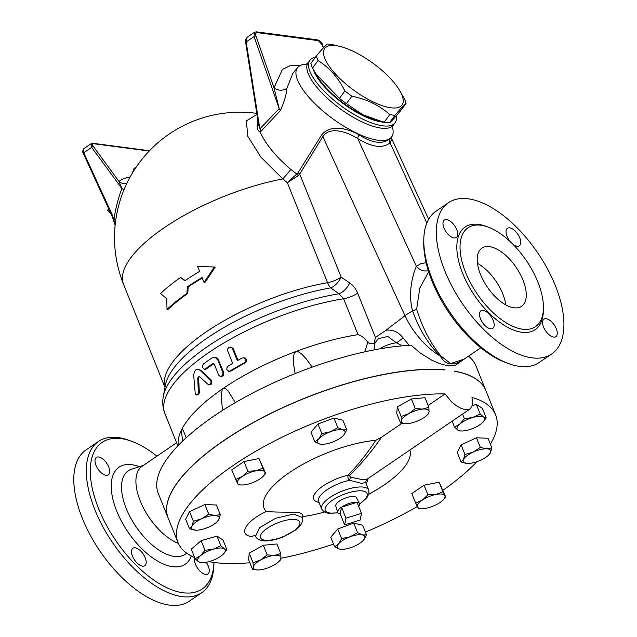 <?xml version="1.0" encoding="UTF-8"?>
<svg xmlns="http://www.w3.org/2000/svg" width="637" height="637" viewBox="0 0 637 637"><rect width="100%" height="100%" fill="white"/><g stroke="black" fill="none" stroke-linecap="round" stroke-linejoin="round"><path stroke-width="0.96" d="M522.635 329.218A59.87 29.692 -124.3 0 1 470.743 283.338A59.87 29.692 -124.3 0 1 468.012 227.759A59.87 29.692 -124.3 0 1 526.273 260.501A59.87 29.692 -124.3 0 1 535.47 326.677A59.87 29.692 -124.3 0 1 522.635 329.218M532.086 357.851A91.561 45.418 -124.3 0 1 452.724 287.701A91.561 45.418 -124.3 0 1 448.52 202.685A91.561 45.418 -124.3 0 1 537.636 252.73A91.561 45.418 -124.3 0 1 551.714 353.965A91.561 45.418 -124.3 0 1 532.086 357.851M483.157 310.426A10.566 5.239 -124.3 0 1 492.313 318.524A10.566 5.239 -124.3 0 1 492.791 328.334A10.566 5.239 -124.3 0 1 490.53 328.78A10.566 5.239 -124.3 0 1 481.373 320.682A10.566 5.239 -124.3 0 1 480.887 310.872A10.566 5.239 -124.3 0 1 483.157 310.426M456.697 229.607A10.566 5.239 -124.3 0 1 456.283 237.497A10.566 5.239 -124.3 0 1 443.957 227.927A10.566 5.239 -124.3 0 1 444.371 220.036A10.566 5.239 -124.3 0 1 456.697 229.607M510.571 241.956A10.566 5.239 -124.3 0 1 507.442 228.317A10.566 5.239 -124.3 0 1 509.704 227.871A10.566 5.239 -124.3 0 1 518.86 235.969A10.566 5.239 -124.3 0 1 519.346 245.778A10.566 5.239 -124.3 0 1 517.077 246.224A10.566 5.239 -124.3 0 1 512.745 244.075M543.536 327.044A10.566 5.239 -124.3 0 1 543.95 319.153A10.566 5.239 -124.3 0 1 556.276 328.724A10.566 5.239 -124.3 0 1 555.862 336.615A10.566 5.239 -124.3 0 1 543.536 327.044M201.706 592.721L189.173 601.264A91.561 45.418 -124.3 0 1 169.546 605.15A91.561 45.418 -124.3 0 1 90.183 535A91.561 45.418 -124.3 0 1 85.979 449.993L98.512 441.441A91.561 45.418 55.7 0 0 102.716 526.457A91.561 45.418 55.7 0 0 182.071 596.606A91.561 45.418 55.7 0 0 201.706 592.721A91.561 45.418 55.7 0 0 213.889 564.541L213.928 562.455A88.742 44.017 -124.3 0 1 183.114 592.776A88.742 44.017 -124.3 0 1 95.908 501.367A88.742 44.017 -124.3 0 1 131.859 441.361A88.742 44.017 -124.3 0 1 156.909 456.172M256.966 114.405L246.352 120.895L247.793 136.278L260.939 157.172L282.852 178.941L287.359 182.739L327.529 282.669A14.086 4.953 158.1 0 0 341.161 277.135A14.086 7.963 -55.9 0 1 330.675 287.892L339.011 293.761A14.086 7.947 124.4 0 0 349.721 282.971L341.161 277.135L299.716 174.036A3.519 1.059 31.9 0 0 298.02 172.778L287.359 182.739L298.212 175.613A3.519 0.987 47.8 0 0 296.946 174.092L290.83 169.466C275.901 156.646 265.661 144.177 260.111 132.058L261.051 131.238A8.448 3.456 43.2 0 0 259.832 128.881L258.526 124.358L245.643 42.305L246.185 41.978L247.148 37.257L254.458 32.272L254.091 36.58A1.409 0.462 -19.2 0 1 255.978 36.07C255.333 33.801 255.748 32.646 257.213 32.622A1.409 1.115 -82.5 0 0 256.345 31.85L254.458 32.272M164.999 387.248A125.37 44.112 158.1 0 1 327.529 282.669A14.086 6.784 -100 0 0 330.675 287.892A127.257 44.773 -21.9 0 0 165.365 385.258L163.359 396.198A133.34 46.915 158.1 0 1 339.011 293.761L343.598 298.753A14.086 4.953 158.1 0 0 357.636 293.155C355.828 288.752 353.185 285.36 349.721 282.971M374.062 349.928L374.532 344.115A15.495 15.495 0 0 1 378.641 338.613L387.829 336.447L396.437 342.817A7.047 0.796 142.2 0 0 403.03 337.873C398.332 331.877 392.647 329.337 385.982 330.253L375.44 337.451L374.046 343.279C371.514 344.107 369.42 343.749 367.772 342.212C365.335 338.629 362.087 336.105 358.018 334.624A135.227 47.576 -21.9 0 0 295.855 351.528L298.347 351.743L302.105 354.395L306.23 358.886L312.226 367.119M298.212 175.613L299.716 174.036L322.84 136.621C330.452 125.186 349.028 133.037 357.787 138.627C371.865 147.266 382.63 148.684 390.067 142.863L391.771 138.858L428.669 219.279M256.799 113.37A125.37 125.37 0 0 0 256.217 113.29A125.37 125.37 0 0 0 123.57 284.349A125.37 44.112 -21.9 0 1 282.852 178.941A14.086 0.605 129.7 0 0 290.83 169.466M258.049 121.309L257.491 123.037C256.639 127.726 257.515 130.736 260.111 132.058M257.491 123.037L257.595 118.434M375.002 343.152L374.046 343.279M367.772 342.212L364.842 351.831M180.566 277.469A126.779 44.606 158.1 0 0 160.62 293.506L166.759 298.761L167.013 309.407A126.779 44.606 -21.9 0 1 186.96 293.378L187.302 286.889A126.779 44.606 -21.9 0 1 202.08 277.533L204.047 282.43L214.343 266.991L197.653 266.521L199.62 271.418A126.779 44.606 158.1 0 0 184.841 280.774L180.566 277.469L185.216 280.519M214.343 266.991L215.226 267.11L204.907 282.541L204.047 282.43M202.279 278.035A125.37 44.112 158.1 0 0 188.146 287L187.811 293.49A125.37 44.112 158.1 0 0 167.897 309.526L167.013 309.407M178.264 445.446A135.227 47.576 -21.9 0 1 181.824 429.314A135.227 47.576 -21.9 0 1 223.268 388.371A135.227 47.576 -21.9 0 1 295.855 351.528L294.222 353.232L293.339 357.906L293.753 365.304L295.13 373.601M198.067 369.269L200.814 370.328L211.062 379.923L211.922 382.232L211.022 384.493L208.681 384.939L209.963 384.565L210.951 382.964L210.966 381.157L210.21 379.811L199.954 370.216L198.067 369.269L195.822 369.882L194.293 371.881L193.704 375.304L195.264 394.104L197.056 394.956L198.338 393.403L197.765 377.789L199.325 376.515L208.681 384.939M199.277 376.475L198.625 377.9L199.349 392.838L198.497 394.725L196.491 395.012M243.708 357.723L245.492 358.161L246.543 359.658L246.4 361.386L244.95 363.042A135.227 47.576 158.1 0 0 230.984 371.076L228.779 371.307L230.132 370.965A136.636 48.078 -21.9 0 1 244.075 362.931L245.5 361.322L245.659 359.507L244.138 357.819L242.108 358.034A136.636 48.078 158.1 0 0 237.314 360.693L232.394 348.463L231.143 347.173L228.994 347.396L227.791 348.845L227.6 350.645L232.664 363.369A136.636 48.078 158.1 0 0 228.165 366.068L226.907 367.716L226.844 369.54L228.675 371.291M230.602 347.03L233.118 348.272L237.983 360.319M213.873 363.647L213.634 363.767A135.227 47.576 158.1 0 0 206.292 368.966L205.026 369.325L204.174 369.213L205.44 368.855A136.636 48.078 -21.9 0 1 212.79 363.655L213.475 363.48M214.581 357.389L216.62 357.859L218.013 358.981L223.722 372.573L223.651 375.121L221.644 376.738L220.386 376.618L222.544 375.472L223.022 372.924L217.958 360.224L215.473 357.62L213.172 357.468L211.834 358.074A136.636 48.078 158.1 0 0 203.474 363.958L202.447 365.606L202.47 367.469L204.174 369.213M399.335 89.968L404.36 98.727A54.583 18.871 -143.8 0 1 406.064 103.29C404.662 104.181 400.984 108.179 395.036 115.273A54.583 18.871 -143.8 0 1 392.503 115.042A54.583 18.871 -143.8 0 1 389.772 114.58C379.413 105.344 366.777 99.205 351.871 96.171A54.583 18.871 -143.8 0 1 344.912 90.924C338.223 77.69 329.273 67.554 318.046 60.523A54.583 18.871 -143.8 0 1 316.342 55.968C322.29 48.874 325.969 44.877 327.37 43.985A54.583 18.871 -143.8 0 1 332.633 44.678L339.855 46.382A47.894 16.562 36.2 0 0 332.745 70.906A47.894 16.562 36.2 0 0 390.807 107.78A47.894 16.562 36.2 0 0 399.335 89.968A47.894 16.562 36.2 0 0 339.855 46.382M316.342 55.968L310.856 63.445A54.583 18.871 36.2 0 0 312.56 68.008L317.592 76.766A47.894 16.562 36.2 0 0 377.072 120.353L384.294 122.065A54.583 18.871 36.2 0 0 387.025 122.519A54.583 18.871 36.2 0 0 389.549 122.75C390.959 121.858 394.637 117.861 400.585 110.766L406.064 103.29M315.88 73.924L339.425 98.401A54.583 18.871 36.2 0 0 346.393 103.648L362.612 114.652L381.523 121.428M313.229 69.266A49.304 17.048 36.2 0 0 343.327 103.656A49.304 17.048 36.2 0 0 385.305 122.256M392.073 120.457A49.304 17.048 36.2 0 0 393.539 118.888M389.549 122.75L395.036 115.273M384.294 122.065L389.772 114.58M346.393 103.648L351.871 96.171M339.425 98.401L344.912 90.924M312.56 68.008L318.046 60.523M109.078 209.597L107.709 210.528L111.021 213.833M108.449 208.219L107.709 210.528M345.963 518.168L361.49 513.342L360.144 520.031L344.617 524.856L345.963 518.168L341.536 507.156L357.062 502.33L361.49 513.342M340.19 513.844L341.536 507.156A11.761 4.141 158.1 0 0 337.674 512.347A11.761 4.141 158.1 0 0 340.19 513.844L344.617 524.856M358.703 506.399A11.761 4.141 158.1 0 0 359.483 503.58A11.761 4.141 158.1 0 0 357.062 502.33A11.761 4.141 158.1 0 0 341.536 507.156M337.674 512.347L335.787 506.009A11.148 3.926 -21.9 0 1 342.069 499.535A11.148 3.926 -21.9 0 1 354.164 496.518A11.148 3.926 -21.9 0 1 356.457 497.696L359.483 503.58M467.789 463.449L461.1 462.048L463.497 459.42A14.794 5.207 158.1 0 0 467.327 463.433A14.794 5.207 158.1 0 0 467.789 463.449A14.794 5.207 158.1 0 0 480.776 460.129A14.794 5.207 158.1 0 0 488.627 455.073A14.794 5.207 158.1 0 0 490.394 452.811L488.627 455.073M464.962 454.499L473.116 452.103A14.794 5.207 158.1 0 0 463.497 459.42L464.962 454.499L461.092 444.881L476.476 437.794L480.346 447.413L486.564 448.798A14.794 5.207 158.1 0 0 473.116 452.103L480.346 447.413M491.868 447.883L490.394 452.811A14.794 5.207 158.1 0 0 486.564 448.798L491.868 447.883L487.998 438.264L476.476 437.794M460.535 430.97L457.987 430.182A14.794 5.207 158.1 0 0 461.682 430.994A14.794 5.207 158.1 0 0 468.92 429.824A14.794 5.207 158.1 0 0 481.763 423.302A14.794 5.207 158.1 0 0 482.52 422.618A14.794 5.207 158.1 0 0 483.682 417.139L486.23 417.928L482.559 422.578M454.523 427.101L459.906 424.019A14.794 5.207 158.1 0 0 457.987 430.182L454.523 427.101L452.143 421.184M464.365 418.644L472.758 417.498A14.794 5.207 158.1 0 0 459.906 424.019L464.365 418.644L462.534 414.09M480.218 414.058L483.682 417.139A14.794 5.207 158.1 0 0 472.758 417.498L480.218 414.058L476.349 404.439L482.36 408.309L486.23 417.928M405.968 423.685L400.609 423.095L401.342 420.946A14.794 5.207 158.1 0 0 406.04 423.685A14.794 5.207 158.1 0 0 407.863 423.597A14.794 5.207 158.1 0 0 421.71 419.003A14.794 5.207 158.1 0 0 426.878 415.308A14.794 5.207 158.1 0 0 429.043 411.757L428.311 413.907L426.878 415.308M401.151 416.502L408.675 413.7A14.794 5.207 158.1 0 0 401.342 420.946L401.151 416.502L397.289 406.884L411.414 398.993L424.99 397.695L428.86 407.314L429.043 411.757A14.794 5.207 158.1 0 0 422.53 409.105L428.86 407.314M415.276 408.612L422.53 409.105A14.794 5.207 158.1 0 0 408.675 413.7L415.276 408.612L411.414 398.993M321.876 444.308L319.79 444.061A14.794 5.207 158.1 0 0 322.115 444.315A14.794 5.207 158.1 0 0 332.251 442.182A14.794 5.207 158.1 0 0 342.953 435.939A14.794 5.207 158.1 0 0 343.733 435.111L342.985 435.907M342.754 429.903L346.775 429.871L343.733 435.111A14.794 5.207 158.1 0 0 342.754 429.903A14.794 5.207 158.1 0 0 330.292 431.782L337.809 427.65L342.754 429.903M314.845 441.799L318.811 438.853A14.794 5.207 158.1 0 0 319.79 444.061L314.845 441.799L310.975 432.181L317.982 423.995L333.947 418.031L337.809 427.65M321.844 433.614L330.292 431.782A14.794 5.207 158.1 0 0 318.811 438.853L321.844 433.614L317.982 423.995M241.964 484.996L238.405 484.876L237.474 483.348A14.794 5.207 158.1 0 0 241.964 484.996A14.794 5.207 158.1 0 0 246.392 484.518A14.794 5.207 158.1 0 0 260.039 478.841A14.794 5.207 158.1 0 0 262.802 476.627A14.794 5.207 158.1 0 0 264.769 471.985L265.701 473.514L262.97 476.452M255.851 470.815L262.914 468.163L264.769 471.985A14.794 5.207 158.1 0 0 255.851 470.815A14.794 5.207 158.1 0 0 242.203 476.5L247.865 471.173L255.851 470.815M235.618 479.526L242.203 476.5A14.794 5.207 158.1 0 0 237.474 483.348L231.749 469.907L244.003 461.554L247.865 471.173M214.98 515.548L220.283 514.64L218.81 519.561A14.794 5.207 158.1 0 0 214.98 515.548A14.794 5.207 158.1 0 0 201.531 518.852L208.761 514.17L214.98 515.548M218.81 519.561L217.042 521.822A14.794 5.207 158.1 0 0 218.81 519.561M196.204 530.199L195.742 530.191A14.794 5.207 158.1 0 0 196.204 530.199L196.196 530.199A14.794 5.207 158.1 0 0 209.191 526.887A14.794 5.207 158.1 0 0 217.042 521.822M191.912 526.178L193.377 521.249L201.531 518.852A14.794 5.207 158.1 0 0 191.912 526.178A14.794 5.207 158.1 0 0 195.742 530.191L189.515 528.806L191.912 526.178M213.387 549.158L220.848 545.718L224.312 548.799A14.794 5.207 158.1 0 0 213.387 549.158A14.794 5.207 158.1 0 0 200.536 555.679L205.003 550.304L213.387 549.158M226.86 549.588L223.165 554.262A14.794 5.207 158.1 0 0 224.312 548.799L226.86 549.588L222.99 539.969L216.986 536.099L220.848 545.718M201.165 562.63L198.625 561.842L195.161 558.76L200.536 555.679A14.794 5.207 158.1 0 0 198.625 561.842A14.794 5.207 158.1 0 0 202.319 562.654A14.794 5.207 158.1 0 0 209.549 561.484A14.794 5.207 158.1 0 0 222.401 554.962A14.794 5.207 158.1 0 0 223.149 554.278L223.189 554.238M260.597 559.979L267.198 554.883L274.443 555.384A14.794 5.207 158.1 0 0 260.597 559.979A14.794 5.207 158.1 0 0 253.263 567.225L253.072 562.782L260.597 559.979M280.774 553.593L280.965 558.036A14.794 5.207 158.1 0 0 274.443 555.384L280.774 553.593L276.912 543.974L263.328 545.264L267.198 554.883M280.232 560.186L278.791 561.587A14.794 5.207 158.1 0 0 280.965 558.036L280.232 560.186M257.881 569.964L252.523 569.374L253.263 567.225A14.794 5.207 158.1 0 0 257.961 569.964A14.794 5.207 158.1 0 0 259.777 569.876A14.794 5.207 158.1 0 0 273.631 565.282A14.794 5.207 158.1 0 0 278.791 561.587M338.573 543.879L341.615 538.639L350.055 536.8A14.794 5.207 158.1 0 0 338.573 543.879A14.794 5.207 158.1 0 0 339.553 549.078L334.608 546.825L338.573 543.879M357.58 532.667L362.517 534.929A14.794 5.207 158.1 0 0 350.055 536.8L357.58 532.667L353.71 523.049L362.676 525.27L366.538 534.889L363.496 540.128A14.794 5.207 158.1 0 0 362.517 534.929L366.538 534.889M341.647 549.333L339.553 549.078A14.794 5.207 158.1 0 0 341.886 549.333A14.794 5.207 158.1 0 0 352.014 547.207A14.794 5.207 158.1 0 0 362.716 540.956A14.794 5.207 158.1 0 0 363.496 540.128L362.748 540.924M461.092 444.881L457.239 452.429L461.1 462.048M333.947 418.031L342.905 420.253L346.775 429.871M244.003 461.554L259.044 458.544L262.914 468.163M259.044 458.544L265.701 473.514M189.515 528.806L185.654 519.187L189.507 511.63L193.377 521.249M189.507 511.63L204.891 504.552L208.761 514.17M204.891 504.552L216.413 505.022L220.283 514.64M205.003 550.304L201.133 540.686L191.291 549.142L195.161 558.76M201.133 540.686L216.986 536.099M253.072 562.782L249.202 553.163L248.661 559.756L252.523 569.374M249.202 553.163L263.328 545.264M341.615 538.639L337.745 529.021L330.746 537.206L334.608 546.825M472.423 405.578L476.349 404.439M397.289 406.884L396.74 413.477L400.609 423.095M337.745 529.021L353.71 523.049M422.028 508.644L418.477 508.525L415.682 503.174L422.267 500.149A14.794 5.207 158.1 0 0 417.538 506.996A14.794 5.207 158.1 0 0 422.028 508.644A14.794 5.207 158.1 0 0 426.456 508.167A14.794 5.207 158.1 0 0 440.103 502.489A14.794 5.207 158.1 0 0 442.866 500.276A14.794 5.207 158.1 0 0 444.833 495.634A14.794 5.207 158.1 0 0 435.915 494.463A14.794 5.207 158.1 0 0 422.267 500.149L427.929 494.822L435.915 494.463L442.978 491.812L445.765 497.163L443.034 500.101M415.682 503.174L411.813 493.556L424.067 485.203L439.108 482.193L445.765 497.163M424.067 485.203L427.929 494.822M439.108 482.193L442.978 491.812M168.168 518.032A171.146 60.22 -21.9 0 1 168.144 517.969A171.146 60.22 -21.9 0 1 258.351 419.727A171.146 60.22 -21.9 0 1 445.024 369.874L444.817 369.978A171.146 60.22 -21.9 0 0 258.232 419.942A171.146 60.22 -21.9 0 0 168.192 518.096L178.026 542.565A171.146 60.22 -21.9 0 1 262.014 447.715A171.146 60.22 -21.9 0 1 445.056 393.929L428.12 405.482M366.45 479.637L470.289 408.803L472.63 404.591L472.025 397.472A171.146 60.22 -21.9 0 1 495.626 414.886L485.784 390.425A171.146 60.22 -21.9 0 0 454.428 371.236L454.149 371.076A171.146 60.22 -21.9 0 1 485.736 390.298A171.146 60.22 -21.9 0 1 485.76 390.362M464.277 359.045L450.574 363.568L440.995 355.987A11.267 8.17 -31 0 0 440.446 356.163C445.502 365.367 453.345 366.394 463.991 359.252A49.304 23.513 52.6 0 0 464.636 358.798L455.614 365.16L451.792 365.861L446.688 365.495L439.817 363.671L431.655 360.136L420.412 353.153L411.04 345.143A171.146 60.22 158.1 0 0 406.677 345.429L397.162 346.337A171.146 60.22 158.1 0 0 227.298 407.433A171.146 60.22 158.1 0 0 158.302 493.5L168.144 517.969M366.458 479.167C366.92 480.441 361.649 479.749 350.637 477.089A2.819 0.518 -73.7 0 0 349.649 480.274L361.896 483.451L365.614 482.368A2.819 2.779 -19.2 0 1 365.566 482.241L366.442 479.645M365.614 482.368A25.353 8.918 -21.9 0 1 365.646 482.448L365.487 481.946M350.637 477.089L349.394 475.735A2.819 1.561 45.6 0 0 348.017 475.202C347.603 477.416 348.152 479.112 349.649 480.274A25.353 8.918 -21.9 0 0 318.596 501.359L321.661 508.979L323.779 511.622L328.071 513.263L337.928 512.849M324.448 512.052A78.494 27.614 -21.9 0 1 304.072 516.424C299.653 517.125 307.138 512.825 294.318 512.148C280.113 512.22 270.781 511.989 266.314 511.463A78.494 27.614 -21.9 0 1 292.287 470.655A78.494 27.614 -21.9 0 1 375.814 440.271L381.531 437.261L401.947 423.334M375.814 440.271C367.342 453.289 358.082 464.93 348.017 475.202A29.087 10.232 158.1 0 0 318.094 489.925A29.087 10.232 158.1 0 0 319.002 502.37M349.394 475.735C360.932 464.389 371.642 451.561 381.531 437.261M409.862 450.025A78.494 27.614 -21.9 0 1 368.823 494.216M495.626 414.886A171.146 60.22 -21.9 0 1 490.394 444.22M476.85 461.698A171.146 60.22 -21.9 0 1 442.986 490.235M417.291 506.526A171.146 60.22 -21.9 0 1 365.415 532.086M333.525 544.117A171.146 60.22 -21.9 0 1 280.941 558.259M249.863 562.75A171.146 60.22 -21.9 0 1 214.056 562.471A171.146 60.22 -21.9 0 1 208.92 561.659M194.675 557.574A171.146 60.22 -21.9 0 1 178.026 542.565M470.289 408.803L468.697 409.527L464.747 409.543L460.766 408.229L456.53 405.849L451.466 401.756L445.056 393.929M485.736 390.298L475.903 365.829A171.146 60.22 158.1 0 0 468.49 356.171M266.314 511.463C245.611 520.978 237.49 535.223 252.005 536.585L252.021 536.585A8.448 6.704 97.4 0 1 254.84 535.526M255.134 535.383L254.37 535.152L255.485 536.394L259.562 527.707L275.495 518.335L293.482 514.067L302.448 517.531L302.384 515.851M213.634 363.767L212.79 363.655L214.295 364.189L218.722 375.201L220.386 376.618M186.96 293.378L187.811 293.49M187.302 286.889L188.146 287M198.855 376.284L199.325 376.515M178.392 543.417A46.485 23.059 -124.3 0 1 142.115 505.237A46.485 23.059 -124.3 0 1 142.099 466.276L176.608 442.731M182.588 441.123L181.625 432.443L181.824 429.314L182.397 429.227L183.408 430.755L186.187 437.762M409.177 345.254L403.03 337.873M379.819 348.869A15.495 5.454 158.1 0 1 396.437 342.817L402.242 345.78M257.651 122.519A8.448 5.271 -163.9 0 0 258.168 122.057M261.051 131.238L280.264 110.734A8.448 3.535 44.4 0 0 279.205 108.656L259.832 128.881L246.185 41.978L254.091 36.58L279.205 108.656L274.014 87.834L255.978 36.07M280.264 110.734C284.19 102.239 286.419 94.706 286.945 88.153A8.448 6.059 7 0 1 274.014 87.834L282.39 69.481L290.185 65.651L299.812 65.762M286.945 88.153L292.797 73.494L297.662 67.546A58.405 20.193 36.2 0 0 336.248 121.253A58.405 20.193 36.2 0 0 391.859 136.573A58.405 20.193 36.2 0 0 392.408 127.201M257.213 32.622L318.365 40.657L322.226 44.773A1.409 0.462 -19.2 0 1 322.521 44.932C322.139 42.798 320.467 41.118 317.513 39.884L256.361 31.85M391.763 136.724L389.693 138.946C382.598 144.535 372.454 143.206 359.244 134.94C350.055 129.438 330.42 122.909 321.295 135.466L298.02 172.778M306.437 64.202A58.405 20.193 36.2 0 0 297.662 67.546M130.163 176.951A128.841 49.997 40.8 0 0 118.944 181.354A8.448 7.755 -125.7 0 0 126.859 183.36M115.138 225.156L112.064 216.094L83.328 153.469A1.409 0.533 -24.6 0 1 83.758 152.776L83.837 148.668L91.147 143.675L91.664 147.378A1.409 0.661 -36.3 0 1 93.36 146.51L118.944 181.354L121.89 188.544A8.448 1.457 -159.3 0 1 123.968 189.842M112.064 216.094A1.409 0.533 -24.6 0 1 112.494 215.402L83.758 152.776L91.664 147.378L121.89 188.544A117.089 92.946 -82.5 0 0 114.015 219.152L115.846 219.439M112.494 215.402L115.217 224.359M136.334 166.934L134.009 168.518L132.305 173.224M464.429 358.942L463.991 359.252A11.267 6.792 55 0 1 464.126 359.149M440.995 355.987C430.731 343.789 422.61 328.19 416.638 309.192A11.267 3.997 -15 0 1 412.601 310.944C419.409 329.855 428.685 344.928 440.446 356.163A49.304 23.513 52.6 0 1 405.005 315.697L385.982 330.253M428.279 270.614A11.267 9.897 47.9 0 1 416.383 266.33C412.975 273.791 407.672 292.63 412.601 310.944A22.542 8.504 155.4 0 0 405.005 315.697L322.84 136.621A3.519 1.051 -148.5 0 0 321.295 135.466M416.638 309.192L419.823 288.067L428.661 271.816M423.804 239.408L423.748 242.251A88.742 44.017 55.7 0 0 505.834 362.596L508.501 363.576A91.561 45.418 -124.3 0 1 423.804 239.408A91.561 45.418 -124.3 0 1 435.995 211.229L448.52 202.685M206.221 562.272A10.566 5.239 -124.3 0 1 207.869 573.993A10.566 5.239 -124.3 0 1 195.543 564.422A10.566 5.239 -124.3 0 1 194.858 558.02M108.712 466.985A10.566 5.239 -124.3 0 1 108.29 474.876A10.566 5.239 -124.3 0 1 98.01 469.095A10.566 5.239 -124.3 0 1 96.386 457.414A10.566 5.239 -124.3 0 1 108.712 466.985M135.163 547.804A10.566 5.239 -124.3 0 1 144.32 555.902A10.566 5.239 -124.3 0 1 144.806 565.704A10.566 5.239 -124.3 0 1 134.526 559.931A10.566 5.239 -124.3 0 1 132.902 548.25A10.566 5.239 -124.3 0 1 135.163 547.804M551.714 353.965L539.181 362.509A91.561 45.418 -124.3 0 1 519.553 366.394A91.561 45.418 -124.3 0 1 508.501 363.576M131.859 441.361L129.192 440.382A91.561 45.418 55.7 0 0 98.512 441.441M505.794 304.884A35.218 17.47 55.7 0 0 477.463 263.344M489.439 246.638A35.218 17.47 -124.3 0 1 519.959 273.615A35.218 17.47 -124.3 0 1 521.576 306.317A35.218 17.47 -124.3 0 1 487.305 287.064A35.218 17.47 -124.3 0 1 481.891 248.127A35.218 17.47 -124.3 0 1 489.439 246.638M426.846 223.03L390.067 142.863A3.519 3.097 49.3 0 1 389.693 138.946M359.244 134.94A3.519 1.887 -57.6 0 0 357.787 138.627L416.383 266.33L420.731 263.718L426.129 262.707M315.363 57.306A52.823 18.266 36.2 0 0 309.845 60.348A52.823 18.266 36.2 0 0 341.655 106.299A52.823 18.266 36.2 0 0 395.059 122.79A52.823 18.266 36.2 0 0 396.19 115.918M222.417 410.499L221.342 395.657L222.018 390.433L223.268 388.371L225.18 388.331L228.07 390.807L235.332 402.624M487.01 226.7A62.123 30.815 55.7 0 0 460.527 267.588A62.123 30.815 55.7 0 0 521.807 332.275A62.123 30.815 55.7 0 0 543.401 309.367M163.359 396.198C162.212 402.122 162.738 407.943 164.919 413.652A135.227 47.576 -21.9 0 1 214.812 348.55A135.227 47.576 -21.9 0 1 343.598 298.753L358.018 334.624M375.44 337.451L357.636 293.155M366.052 483.451A29.087 10.232 158.1 0 0 367.907 478.642M365.646 482.448L368.712 490.068A25.353 8.918 158.1 0 0 363.377 487.114A25.353 8.918 158.1 0 0 335.5 494.177A25.353 8.918 158.1 0 0 321.661 508.979M337.793 512.634A22.542 7.931 -21.9 0 1 329.225 502.768A22.542 7.931 -21.9 0 1 362.334 490.944A22.542 7.931 -21.9 0 1 359.594 503.867M264.976 540.208A21.132 7.437 -21.9 0 1 276.681 523.248A21.132 7.437 -21.9 0 1 298.745 526.146A21.132 7.437 -21.9 0 1 264.976 540.208M222.878 372.462L223.722 372.573M217.958 360.224L218.81 360.335M205.44 368.855L206.292 368.966M230.132 370.965L230.984 371.076M244.075 362.931L244.95 363.042M232.394 348.463L233.261 348.574M197.765 377.789L198.625 377.9M198.505 391.978L199.373 392.089M199.954 370.216L200.814 370.328M210.21 379.811L211.062 379.923M322.226 44.773L323.325 47.91M93.36 146.51C92.134 144.639 92.222 143.715 93.623 143.731L149.201 151.025M318.365 40.657A1.409 1.115 -82.5 0 0 317.513 39.884M149.48 150.738L92.962 143.309A1.409 1.115 97.5 0 1 93.623 143.731M186.649 553.139A50.522 25.058 -124.3 0 1 174.355 556.443A50.522 25.058 -124.3 0 1 128.953 514.6A50.522 25.058 -124.3 0 1 131.493 469.246L143.468 465.344M139.256 466.714A58.715 29.127 55.7 0 0 114.811 505.866A58.715 29.127 55.7 0 0 172.627 566.699A58.715 29.127 55.7 0 0 191.331 556.005M306.055 64.377L308.157 62.641A52.823 18.266 36.2 0 0 343.271 110.957A52.823 18.266 36.2 0 0 393.371 125.091L392.36 127.623M164.983 387.368L123.57 284.349M177.866 445.86L164.919 413.652M461.682 430.994L460.248 430.978M322.115 444.315L321.709 444.308M262.802 476.627L263.216 476.221M202.319 562.654L200.878 562.646M341.886 549.333L341.48 549.333M442.866 500.276L443.28 499.87M359.642 504.122L366.96 497.704L369.014 493.412L368.712 490.068M255.485 536.394C256.607 538.655 259.1 540.096 262.954 540.725C265.318 541.171 271.68 541.251 282.597 537.182L295.99 529.745C301.126 525.676 303.276 521.599 302.44 517.515M323.492 47.719L322.521 44.932M391.859 136.573L391.771 138.858M245.643 42.305C244.942 41.405 245.452 39.725 247.148 37.257M83.328 153.469C82.42 152.267 82.587 150.658 83.837 148.668M92.962 143.309L91.147 143.675M480.784 347.786L463.871 359.316M393.371 125.091L395.059 122.79M308.157 62.641L309.845 60.348"/></g></svg>

